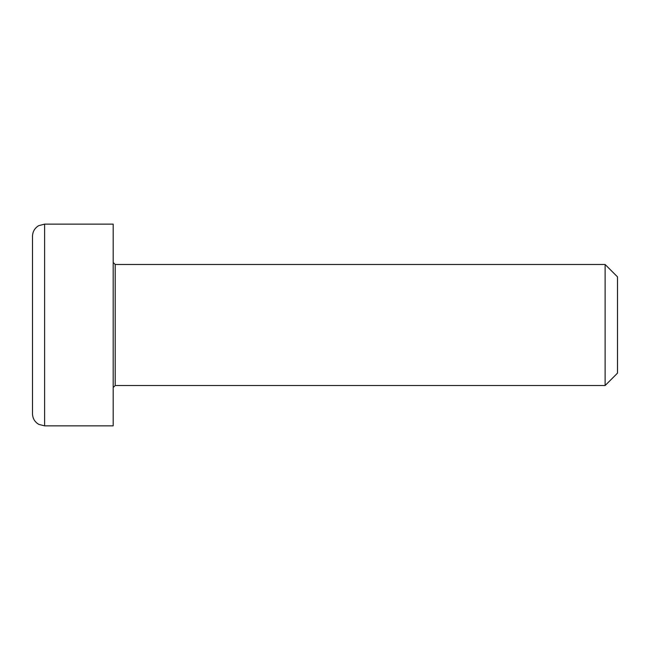 <?xml version="1.0" encoding="UTF-8"?>
<svg xmlns="http://www.w3.org/2000/svg" width="650" height="650" viewBox="0 0 650 650"><rect width="100%" height="100%" fill="white"/><g stroke="black" fill="none" stroke-linecap="round" stroke-linejoin="round"><path stroke-width="0.97" d="M605.126 264.485L605.126 385.515L115.204 385.515L115.204 264.485L605.126 264.485L617.5 276.859L617.5 373.141L605.126 385.515M113.189 224.136L113.189 425.864L44.606 425.864L44.606 224.136L113.189 224.136M44.606 224.136L38.773 225.631C34.751 228.028 32.663 231.562 32.5 236.243L32.5 413.757C32.663 418.438 34.751 421.972 38.773 424.369L44.606 425.864M115.204 264.485L113.189 262.462M115.204 385.515L113.189 387.538"/></g></svg>
